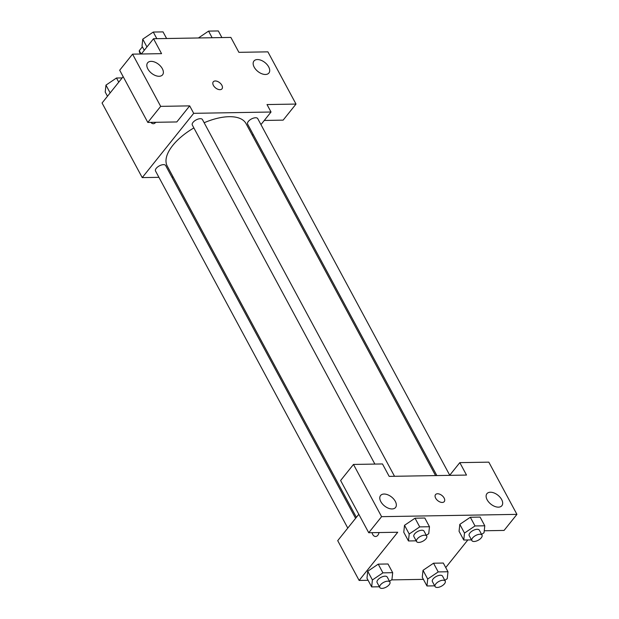 <?xml version="1.0" encoding="UTF-8"?>
<svg xmlns="http://www.w3.org/2000/svg" width="619" height="619" viewBox="0 0 619 619"><rect width="100%" height="100%" fill="white"/><g stroke="black" fill="none" stroke-linecap="round" stroke-linejoin="round"><path stroke-width="0.93" d="M141.078 54L139.283 50.665A15.189 7.119 151.7 0 0 139.701 52.553L140.482 54.008M139.283 50.665L142.378 46.796M166.643 38.51L166.449 38.146A15.189 7.119 151.7 0 0 166.186 37.728M141.302 54L153.527 38.734L230.864 37.419L238.895 52.336L267.895 51.849L296.014 104.069L267.013 104.557L271.029 112.016L260.955 124.605M158.928 177.328L142.231 177.607L102.065 103.009L123.166 76.655M155.709 122.299A5.594 3.66 89 0 1 153.326 123.707A5.594 3.66 89 0 1 150.904 122.384A5.594 3.66 -91 0 0 153.334 123.707M153.527 38.734L161.559 53.652L132.559 54.147L119.691 70.218L147.809 122.43L176.81 121.943L189.677 105.872L193.693 113.331L271.029 112.016M142.231 177.607L193.693 113.331M162.34 68.694A9.587 5.695 38.7 0 0 154.835 62.124A9.587 5.695 38.7 0 0 147.608 62.829A9.587 5.695 38.7 0 0 151.539 73.259A9.587 5.695 38.7 0 0 162.58 74.814A9.587 5.695 38.7 0 0 162.34 68.694M147.809 122.43L160.677 106.367L189.677 105.872M132.559 54.147L160.677 106.367M173.173 177.08L171.881 177.104M253.14 134.362L252.359 135.337M296.014 104.069L283.146 120.132L264.274 120.457M268.677 66.891A9.587 5.695 38.7 0 0 261.172 60.322A9.587 5.695 38.7 0 0 253.945 61.018A9.587 5.695 38.7 0 0 257.875 71.456A9.587 5.695 38.7 0 0 268.917 73.011A9.587 5.695 38.7 0 0 268.677 66.891M219.977 89.678A5.594 3.319 -141.3 0 1 214.321 86.722A5.594 3.319 -141.3 0 1 213.269 81.824A5.594 3.319 -141.3 0 1 219.706 82.729A5.594 3.319 -141.3 0 1 222.004 88.819A5.594 3.319 -141.3 0 1 219.977 89.678M221.997 88.819A5.594 3.319 38.7 0 0 219.706 82.737A5.594 3.319 38.7 0 0 213.269 81.824M394.52 476.29L202.444 119.575A5.757 2.693 151.7 0 0 198.266 119.026A5.757 2.693 151.7 0 0 193.027 122.376A5.757 2.693 151.7 0 0 192.316 125.03L374.874 464.08M449.812 475.353L257.744 118.639A5.757 2.693 151.7 0 0 253.558 118.09A5.757 2.693 151.7 0 0 248.327 121.44A5.757 2.693 151.7 0 0 247.608 124.094L436.859 475.57M355.608 518.312L165.652 165.536A5.757 2.693 151.7 0 0 161.466 164.987A5.757 2.693 151.7 0 0 156.236 168.337A5.757 2.693 151.7 0 0 155.516 170.991L347.785 528.077M193.871 127.932A44.754 20.969 151.7 0 0 172.794 145.388A44.754 20.969 151.7 0 0 167.223 166.031L356.382 517.337M435.567 475.593L246.037 123.599A44.754 20.969 151.7 0 0 204.154 122.74M466.509 475.067L389.173 476.382L382.48 463.948L353.48 464.443L381.598 516.664L516.935 514.366L488.817 462.145L459.816 462.633L466.509 475.067M368.096 580.289L359.136 580.444L337.711 540.658L358.811 514.304M444.256 501.607A5.594 3.319 38.7 0 0 444.117 498.04A5.594 3.319 -141.3 0 1 444.264 501.599A5.594 3.319 -141.3 0 1 437.819 500.694A5.594 3.319 -141.3 0 1 435.528 494.612A5.594 3.319 -141.3 0 1 439.745 494.202A5.594 3.319 -141.3 0 1 444.125 498.032A5.594 3.319 38.7 0 0 439.745 494.202A5.594 3.319 38.7 0 0 435.528 494.612M395.317 501.375A9.587 5.695 -141.3 0 1 395.549 507.487A9.587 5.695 -141.3 0 1 384.507 505.94A9.587 5.695 -141.3 0 1 380.577 495.502A9.587 5.695 -141.3 0 1 387.804 494.805A9.587 5.695 -141.3 0 1 395.317 501.375M501.653 499.564A9.587 5.695 -141.3 0 1 501.885 505.684A9.587 5.695 -141.3 0 1 490.844 504.129A9.587 5.695 -141.3 0 1 486.913 493.691A9.587 5.695 -141.3 0 1 494.14 492.995A9.587 5.695 -141.3 0 1 501.653 499.564M516.935 514.366L504.067 530.429L484.244 530.769M449.742 475.222L459.816 462.633M353.48 464.443L340.612 480.506L368.731 532.727L397.731 532.239L359.136 580.444M368.731 532.727L381.598 516.664M416.192 540.828L408.463 540.96L403.774 532.255L404.501 525.314L415.032 518.196L424.796 518.026L415.032 518.196L419.713 526.893L429.485 526.73L428.743 533.679L426.305 535.327M382.921 572.854L378.232 564.149L388.005 563.986L378.232 564.149L367.725 571.267L366.982 578.208L367.725 571.267L372.406 579.964L382.921 572.854L392.686 572.691L391.943 579.632L389.506 581.28M438.213 571.917L433.532 563.213L443.297 563.042L433.532 563.213L423.017 570.323L422.274 577.272L423.017 570.323L427.706 579.028L438.213 571.917L447.986 571.747L447.243 578.695L444.806 580.343M471.492 539.884L463.755 540.016L459.066 531.311L459.801 524.37L470.324 517.252L480.096 517.089L470.324 517.252L475.013 525.957L484.778 525.794L484.035 532.742L481.597 534.383M423.396 579.353L391.564 579.895M467.84 539.946L445.734 567.569M372.684 534.414A5.594 3.66 89 0 1 372.042 532.673A5.594 3.66 -91 0 0 372.684 534.414A5.594 3.66 -91 0 0 375.594 536.495A5.594 3.66 89 0 1 372.684 534.414M379.006 532.557A5.594 3.66 89 0 1 375.594 536.495M434.693 585.845L426.963 585.976L427.706 579.028M445.216 581.109L442.539 576.134A5.757 2.693 151.7 0 0 436.194 576.49A5.757 2.693 151.7 0 0 432.402 581.589L435.08 586.564A5.757 2.693 151.7 0 0 439.266 587.114A5.757 2.693 151.7 0 0 444.496 583.763A5.757 2.693 151.7 0 0 445.216 581.109A5.757 2.693 151.7 0 0 438.871 581.465A5.757 2.693 151.7 0 0 435.08 586.564M447.986 571.747L443.297 563.042M426.963 585.976L422.274 577.272M379.401 586.781L371.663 586.913L372.406 579.964M389.924 582.046L387.246 577.07A5.757 2.693 151.7 0 0 380.902 577.426A5.757 2.693 151.7 0 0 377.11 582.525L379.787 587.501A5.757 2.693 151.7 0 0 383.973 588.05A5.757 2.693 151.7 0 0 389.204 584.7A5.757 2.693 151.7 0 0 389.924 582.046A5.757 2.693 151.7 0 0 383.579 582.402A5.757 2.693 151.7 0 0 379.787 587.501M392.686 572.691L388.005 563.986M371.663 586.913L366.982 578.208M463.755 540.016L464.498 533.067L475.013 525.957M482.015 535.149L479.33 530.174A5.757 2.693 151.7 0 0 472.986 530.529A5.757 2.693 151.7 0 0 469.202 535.636L471.879 540.604A5.757 2.693 151.7 0 0 476.057 541.153A5.757 2.693 151.7 0 0 481.296 537.803A5.757 2.693 151.7 0 0 482.015 535.149A5.757 2.693 151.7 0 0 475.671 535.505A5.757 2.693 151.7 0 0 471.879 540.604M464.498 533.067L459.816 524.37L459.066 531.311M484.778 525.794L480.096 517.089M408.463 540.96L409.205 534.011L419.713 526.893M426.715 536.085L424.038 531.117A5.757 2.693 151.7 0 0 417.693 531.473A5.757 2.693 151.7 0 0 413.902 536.572L416.579 541.548A5.757 2.693 151.7 0 0 420.765 542.089A5.757 2.693 151.7 0 0 426.004 538.747A5.757 2.693 151.7 0 0 426.715 536.085A5.757 2.693 151.7 0 0 420.371 536.441A5.757 2.693 151.7 0 0 416.579 541.548M409.205 534.011L404.517 525.307L403.774 532.255M429.485 526.73L424.796 518.026M107.474 96.255L105.222 92.076L105.965 85.128L116.48 78.009L122.152 77.917M110.151 92.904L105.965 85.128M118.732 82.195L116.48 78.009M198.436 37.968L208.564 31.112L218.337 30.95L221.904 37.573M212.131 37.736L208.564 31.112M144.266 50.301L142.014 46.116L142.757 39.167L153.272 32.056L163.037 31.886L166.604 38.51M146.951 46.951L142.757 39.167M156.839 38.68L153.272 32.056"/></g></svg>
